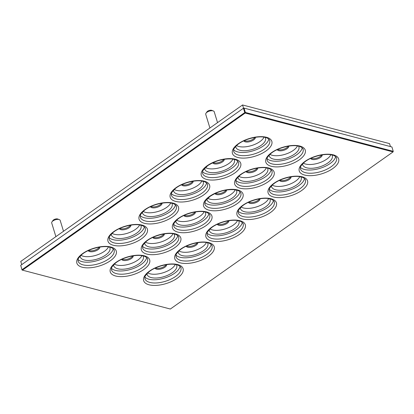 <?xml version="1.0" encoding="UTF-8"?>
<svg xmlns="http://www.w3.org/2000/svg" width="414" height="414" viewBox="0 0 414 414"><rect width="100%" height="100%" fill="white"/><g stroke="black" fill="none" stroke-linecap="round" stroke-linejoin="round"><path stroke-width="0.62" d="M144.9 277.111A18.837 8.492 163 0 0 174.553 273.276A18.837 8.492 163 0 0 180.054 266.362M176.012 255.159A18.837 8.492 163 0 0 205.665 251.329A18.837 8.492 163 0 0 211.166 244.415M207.124 233.211A18.837 8.492 163 0 0 236.777 229.377A18.837 8.492 163 0 0 242.278 222.463M238.236 211.264A18.837 8.492 163 0 0 267.894 207.43A18.837 8.492 163 0 0 273.395 200.516M269.348 189.317A18.837 8.492 163 0 0 299.006 185.482A18.837 8.492 163 0 0 304.507 178.569M300.466 167.37A18.837 8.492 163 0 0 330.118 163.535A18.837 8.492 163 0 0 335.619 156.621M111.49 268.329A18.837 8.492 163 0 0 141.148 264.494A18.837 8.492 163 0 0 146.649 257.58M142.602 246.377A18.837 8.492 163 0 0 172.26 242.547A18.837 8.492 163 0 0 177.761 235.633M173.72 224.429A18.837 8.492 163 0 0 203.372 220.595A18.837 8.492 163 0 0 208.873 213.681M204.832 202.482A18.837 8.492 163 0 0 234.484 198.648A18.837 8.492 163 0 0 239.985 191.734M235.944 180.535A18.837 8.492 163 0 0 265.597 176.7A18.837 8.492 163 0 0 271.098 169.787M267.056 158.588A18.837 8.492 163 0 0 296.714 154.753A18.837 8.492 163 0 0 302.215 147.839M78.086 259.547A18.837 8.492 163 0 0 107.738 255.712A18.837 8.492 163 0 0 113.239 248.798M109.198 237.595A18.837 8.492 163 0 0 138.85 233.765A18.837 8.492 163 0 0 144.351 226.846M140.31 215.647A18.837 8.492 163 0 0 169.968 211.813A18.837 8.492 163 0 0 175.469 204.899M171.422 193.7A18.837 8.492 163 0 0 201.08 189.866A18.837 8.492 163 0 0 206.581 182.952M202.539 171.753A18.837 8.492 163 0 0 232.192 167.918A18.837 8.492 163 0 0 237.693 161.005M233.651 149.806A18.837 8.492 163 0 0 263.304 145.971A18.837 8.492 163 0 0 268.805 139.057M176.442 264.696A15.515 6.997 -17 0 1 176.768 265.421A15.515 6.997 -17 0 1 172.327 272.691A15.515 6.997 -17 0 1 157.03 277.975A15.515 6.997 -17 0 1 147.099 274.492A15.515 6.997 -17 0 1 146.96 273.711M147.782 272.883A15.515 6.997 163 0 0 171.168 268.909A15.515 6.997 163 0 0 175.298 264.474M207.554 242.749A15.515 6.997 -17 0 1 207.88 243.473A15.515 6.997 -17 0 1 203.44 250.744A15.515 6.997 -17 0 1 188.147 256.028A15.515 6.997 -17 0 1 178.211 252.545A15.515 6.997 -17 0 1 178.077 251.764M178.9 250.936A15.515 6.997 163 0 0 202.28 246.956A15.515 6.997 163 0 0 206.41 242.526M238.671 220.802A15.515 6.997 -17 0 1 238.992 221.526A15.515 6.997 -17 0 1 234.552 228.792A15.515 6.997 -17 0 1 219.26 234.081A15.515 6.997 -17 0 1 209.324 230.598A15.515 6.997 -17 0 1 209.189 229.817M210.012 228.989A15.515 6.997 163 0 0 233.398 225.009A15.515 6.997 163 0 0 237.522 220.574M269.783 198.855A15.515 6.997 -17 0 1 270.109 199.579A15.515 6.997 -17 0 1 265.664 206.845A15.515 6.997 -17 0 1 250.372 212.134A15.515 6.997 -17 0 1 240.436 208.651A15.515 6.997 -17 0 1 240.301 207.864M241.124 207.041A15.515 6.997 163 0 0 264.51 203.062A15.515 6.997 163 0 0 268.639 198.627M300.895 176.907A15.515 6.997 -17 0 1 301.221 177.632A15.515 6.997 -17 0 1 296.776 184.898A15.515 6.997 -17 0 1 281.484 190.181A15.515 6.997 -17 0 1 271.548 186.704A15.515 6.997 -17 0 1 271.413 185.917M272.236 185.094A15.515 6.997 163 0 0 295.622 181.115A15.515 6.997 163 0 0 299.752 176.68M332.007 154.955A15.515 6.997 -17 0 1 332.333 155.68A15.515 6.997 -17 0 1 327.893 162.95A15.515 6.997 -17 0 1 312.596 168.234A15.515 6.997 -17 0 1 302.665 164.751A15.515 6.997 -17 0 1 302.525 163.97M303.348 163.142A15.515 6.997 163 0 0 326.734 159.167A15.515 6.997 163 0 0 330.864 154.732M143.037 255.914A15.515 6.997 -17 0 1 143.363 256.639A15.515 6.997 -17 0 1 138.918 263.909A15.515 6.997 -17 0 1 123.626 269.193A15.515 6.997 -17 0 1 113.69 265.71A15.515 6.997 -17 0 1 113.555 264.929M114.378 264.101A15.515 6.997 163 0 0 137.764 260.127A15.515 6.997 163 0 0 141.893 255.692M174.149 233.967A15.515 6.997 -17 0 1 174.475 234.691A15.515 6.997 -17 0 1 170.03 241.962A15.515 6.997 -17 0 1 154.738 247.246A15.515 6.997 -17 0 1 144.802 243.763A15.515 6.997 -17 0 1 144.667 242.982M145.49 242.154A15.515 6.997 163 0 0 168.876 238.174A15.515 6.997 163 0 0 173.005 233.744M205.261 212.02A15.515 6.997 -17 0 1 205.587 212.744A15.515 6.997 -17 0 1 201.147 220.01A15.515 6.997 -17 0 1 185.85 225.299A15.515 6.997 -17 0 1 175.919 221.816A15.515 6.997 -17 0 1 175.779 221.035M176.602 220.207A15.515 6.997 163 0 0 199.988 216.227A15.515 6.997 163 0 0 204.118 211.792M236.373 190.073A15.515 6.997 -17 0 1 236.699 190.797A15.515 6.997 -17 0 1 232.259 198.063A15.515 6.997 -17 0 1 216.967 203.352A15.515 6.997 -17 0 1 207.031 199.869A15.515 6.997 -17 0 1 206.897 199.082M207.719 198.259A15.515 6.997 163 0 0 231.1 194.28A15.515 6.997 163 0 0 235.23 189.845M267.491 168.125A15.515 6.997 -17 0 1 267.811 168.85A15.515 6.997 -17 0 1 263.371 176.116A15.515 6.997 -17 0 1 248.079 181.399A15.515 6.997 -17 0 1 238.143 177.916A15.515 6.997 -17 0 1 238.009 177.135M238.831 176.312A15.515 6.997 163 0 0 262.217 172.333A15.515 6.997 163 0 0 266.342 167.898M298.603 146.173A15.515 6.997 -17 0 1 298.929 146.898A15.515 6.997 -17 0 1 294.483 154.168A15.515 6.997 -17 0 1 279.191 159.452A15.515 6.997 -17 0 1 269.255 155.969A15.515 6.997 -17 0 1 269.121 155.188M269.944 154.36A15.515 6.997 163 0 0 293.329 150.386A15.515 6.997 163 0 0 297.459 145.951M109.627 247.132A15.515 6.997 -17 0 1 109.953 247.857A15.515 6.997 -17 0 1 105.513 255.127A15.515 6.997 -17 0 1 90.221 260.411A15.515 6.997 -17 0 1 80.285 256.928A15.515 6.997 -17 0 1 80.15 256.147M80.973 255.319A15.515 6.997 163 0 0 104.354 251.345A15.515 6.997 163 0 0 108.484 246.91M140.744 225.185A15.515 6.997 -17 0 1 141.065 225.909A15.515 6.997 -17 0 1 136.625 233.18A15.515 6.997 -17 0 1 121.333 238.464A15.515 6.997 -17 0 1 111.397 234.981A15.515 6.997 -17 0 1 111.262 234.2M112.085 233.372A15.515 6.997 163 0 0 135.471 229.392A15.515 6.997 163 0 0 139.596 224.962M171.857 203.238A15.515 6.997 -17 0 1 172.183 203.962A15.515 6.997 -17 0 1 167.737 211.228A15.515 6.997 -17 0 1 152.445 216.517A15.515 6.997 -17 0 1 142.509 213.034A15.515 6.997 -17 0 1 142.375 212.253M143.197 211.425A15.515 6.997 163 0 0 166.583 207.445A15.515 6.997 163 0 0 170.713 203.01M202.969 181.291A15.515 6.997 -17 0 1 203.295 182.015A15.515 6.997 -17 0 1 198.849 189.281A15.515 6.997 -17 0 1 183.557 194.57A15.515 6.997 -17 0 1 173.621 191.087A15.515 6.997 -17 0 1 173.487 190.3M174.31 189.477A15.515 6.997 163 0 0 197.695 185.498A15.515 6.997 163 0 0 201.825 181.063M234.081 159.338A15.515 6.997 -17 0 1 234.407 160.068A15.515 6.997 -17 0 1 229.967 167.334A15.515 6.997 -17 0 1 214.669 172.617A15.515 6.997 -17 0 1 204.739 169.135A15.515 6.997 -17 0 1 204.599 168.353M205.422 167.53A15.515 6.997 163 0 0 228.807 163.551A15.515 6.997 163 0 0 232.937 159.116M265.193 137.391A15.515 6.997 -17 0 1 265.519 138.116A15.515 6.997 -17 0 1 261.079 145.386A15.515 6.997 -17 0 1 245.787 150.67A15.515 6.997 -17 0 1 235.851 147.187A15.515 6.997 -17 0 1 235.716 146.406M236.539 145.578A15.515 6.997 163 0 0 259.92 141.604A15.515 6.997 163 0 0 264.049 137.169M166.651 264.618A6.096 2.748 -17 0 1 163.121 268.225A6.096 2.748 -17 0 1 156.539 269.162A6.096 2.748 -17 0 1 155.033 268.168M155.524 267.941A6.096 2.748 163 0 0 156.249 268.215A6.096 2.748 163 0 0 166.117 264.701M197.763 242.671A6.096 2.748 -17 0 1 194.233 246.278A6.096 2.748 -17 0 1 187.651 247.215A6.096 2.748 -17 0 1 186.15 246.221M186.636 245.994A6.096 2.748 163 0 0 187.366 246.268A6.096 2.748 163 0 0 197.235 242.754M228.875 220.724A6.096 2.748 -17 0 1 225.351 224.326A6.096 2.748 -17 0 1 218.768 225.268A6.096 2.748 -17 0 1 217.262 224.274M217.748 224.046A6.096 2.748 163 0 0 218.478 224.321A6.096 2.748 163 0 0 228.347 220.807M259.992 198.772A6.096 2.748 -17 0 1 256.463 202.379A6.096 2.748 -17 0 1 249.88 203.321A6.096 2.748 -17 0 1 248.374 202.327M248.861 202.099A6.096 2.748 163 0 0 249.59 202.374A6.096 2.748 163 0 0 259.459 198.86M291.104 176.825A6.096 2.748 -17 0 1 287.575 180.432A6.096 2.748 -17 0 1 280.992 181.368A6.096 2.748 -17 0 1 279.486 180.38M279.978 180.152A6.096 2.748 163 0 0 280.702 180.426A6.096 2.748 163 0 0 290.571 176.913M322.216 154.877A6.096 2.748 -17 0 1 318.687 158.484A6.096 2.748 -17 0 1 312.104 159.421A6.096 2.748 -17 0 1 310.603 158.427M311.09 158.205A6.096 2.748 163 0 0 311.814 158.474A6.096 2.748 163 0 0 321.683 154.965M133.246 255.836A6.096 2.748 -17 0 1 129.717 259.443A6.096 2.748 -17 0 1 123.134 260.38A6.096 2.748 -17 0 1 121.628 259.387M122.114 259.159A6.096 2.748 163 0 0 122.844 259.433A6.096 2.748 163 0 0 132.713 255.919M164.358 233.889A6.096 2.748 -17 0 1 160.829 237.496A6.096 2.748 -17 0 1 154.246 238.433A6.096 2.748 -17 0 1 152.74 237.439M153.232 237.212A6.096 2.748 163 0 0 153.956 237.486A6.096 2.748 163 0 0 163.825 233.972M195.47 211.942A6.096 2.748 -17 0 1 191.941 215.544A6.096 2.748 -17 0 1 185.358 216.486A6.096 2.748 -17 0 1 183.857 215.492M184.344 215.264A6.096 2.748 163 0 0 185.068 215.539A6.096 2.748 163 0 0 194.937 212.025M226.582 189.99A6.096 2.748 -17 0 1 223.053 193.597A6.096 2.748 -17 0 1 216.475 194.539A6.096 2.748 -17 0 1 214.969 193.545M215.456 193.317A6.096 2.748 163 0 0 216.186 193.592A6.096 2.748 163 0 0 226.054 190.078M257.694 168.043A6.096 2.748 -17 0 1 254.17 171.65A6.096 2.748 -17 0 1 247.588 172.586A6.096 2.748 -17 0 1 246.082 171.598M246.568 171.37A6.096 2.748 163 0 0 247.298 171.644A6.096 2.748 163 0 0 257.166 168.131M288.812 146.095A6.096 2.748 -17 0 1 285.282 149.702A6.096 2.748 -17 0 1 278.7 150.639A6.096 2.748 -17 0 1 277.194 149.645M277.68 149.423A6.096 2.748 163 0 0 278.41 149.692A6.096 2.748 163 0 0 288.279 146.183M99.836 247.054A6.096 2.748 -17 0 1 96.307 250.661A6.096 2.748 -17 0 1 89.724 251.598A6.096 2.748 -17 0 1 88.223 250.605M88.71 250.377A6.096 2.748 163 0 0 89.44 250.651A6.096 2.748 163 0 0 99.308 247.137M130.948 225.107A6.096 2.748 -17 0 1 127.424 228.714A6.096 2.748 -17 0 1 120.841 229.651A6.096 2.748 -17 0 1 119.335 228.657M119.822 228.43A6.096 2.748 163 0 0 120.552 228.704A6.096 2.748 163 0 0 130.42 225.19M162.065 203.16A6.096 2.748 -17 0 1 158.536 206.762A6.096 2.748 -17 0 1 151.954 207.704A6.096 2.748 -17 0 1 150.448 206.71M150.934 206.482A6.096 2.748 163 0 0 151.664 206.757A6.096 2.748 163 0 0 161.532 203.243M193.178 181.208A6.096 2.748 -17 0 1 189.648 184.815A6.096 2.748 -17 0 1 183.066 185.757A6.096 2.748 -17 0 1 181.56 184.763M182.051 184.535A6.096 2.748 163 0 0 182.776 184.81A6.096 2.748 163 0 0 192.645 181.296M224.29 159.261A6.096 2.748 -17 0 1 220.76 162.868A6.096 2.748 -17 0 1 214.178 163.804A6.096 2.748 -17 0 1 212.677 162.816M213.163 162.588A6.096 2.748 163 0 0 213.888 162.862A6.096 2.748 163 0 0 223.757 159.349M255.402 137.313A6.096 2.748 -17 0 1 251.872 140.92A6.096 2.748 -17 0 1 245.295 141.857A6.096 2.748 -17 0 1 243.789 140.863M244.276 140.641A6.096 2.748 163 0 0 245.005 140.91A6.096 2.748 163 0 0 254.874 137.401M217.536 122.622L214.214 111.744A4.43 1.998 163 0 0 213.334 110.957A4.43 1.998 163 0 0 213.055 110.864A4.43 1.998 163 0 0 206.022 113.193A4.43 1.998 163 0 0 205.732 114.336L209.914 127.998M63.513 231.276L60.185 220.398A4.43 1.998 163 0 0 59.311 219.606A4.43 1.998 163 0 0 59.026 219.518A4.43 1.998 163 0 0 51.993 221.847A4.43 1.998 163 0 0 51.709 222.991L55.885 236.653M213.334 110.957L211.756 110.362A2.882 1.299 163 0 0 211.57 110.3A2.882 1.299 163 0 0 207 111.816L206.022 113.193M59.311 219.606L57.727 219.016A2.882 1.299 163 0 0 57.546 218.954A2.882 1.299 163 0 0 52.971 220.465L51.993 221.847M390.454 146.587L389.543 143.611L242.557 104.97L20.757 261.431L21.735 264.624M243.546 108.209L242.557 104.97M22.092 270.037L20.71 265.348L22.03 269.995L22.454 270.156L170.335 309.03L393.057 151.917L393.248 151.322L391.918 146.97L244.037 108.095L245.367 112.442L245.176 113.043L22.454 270.156M245.124 112.701L244.762 112.582L243.432 108.235L244.037 108.095M243.432 108.235L20.71 265.348M244.762 112.582L22.04 269.695M393.248 151.322L245.367 112.442M393.057 151.917L245.176 113.043M175.536 276.49A18.837 8.492 -17 0 1 149.821 282.41A18.837 8.492 -17 0 1 144.9 278.679C145.179 277.204 143.368 277.251 148.693 272.086C155.198 266.378 169.838 262.652 176.788 264.784C178.346 264.862 181.394 267.237 180.928 267.667A18.837 8.492 -17 0 1 175.536 276.49M177.704 264.582A20.612 9.294 -17 0 1 177.187 278.317A20.612 9.294 -17 0 1 149.056 284.791A20.612 9.294 -17 0 1 149.568 271.056A20.612 9.294 -17 0 1 177.704 264.582M206.648 254.543A18.837 8.492 -17 0 1 180.939 260.463A18.837 8.492 -17 0 1 176.012 256.732C176.297 255.257 174.48 255.303 179.805 250.139C186.31 244.431 200.95 240.705 207.9 242.837C209.458 242.914 212.511 245.29 212.04 245.719A18.837 8.492 -17 0 1 206.648 254.543M208.816 242.635A20.612 9.294 -17 0 1 208.299 256.369A20.612 9.294 -17 0 1 180.168 262.843A20.612 9.294 -17 0 1 180.685 249.109A20.612 9.294 -17 0 1 208.816 242.635M237.76 232.596A18.837 8.492 -17 0 1 212.051 238.511A18.837 8.492 -17 0 1 207.129 234.785C207.409 233.31 205.592 233.356 210.917 228.192C217.422 222.478 232.063 218.758 239.018 220.89C240.57 220.967 243.623 223.343 243.158 223.772A18.837 8.492 -17 0 1 237.76 232.596M239.929 220.688A20.612 9.294 -17 0 1 239.411 234.422A20.612 9.294 -17 0 1 211.28 240.896A20.612 9.294 -17 0 1 211.797 227.162A20.612 9.294 -17 0 1 239.929 220.688M268.877 210.648A18.837 8.492 -17 0 1 243.163 216.563A18.837 8.492 -17 0 1 238.241 212.837C238.521 211.363 236.704 211.409 242.03 206.244C248.535 200.531 263.18 196.81 270.13 198.937C271.682 199.02 274.736 201.395 274.27 201.82A18.837 8.492 -17 0 1 268.877 210.648M271.041 198.736A20.612 9.294 -17 0 1 270.528 212.475A20.612 9.294 -17 0 1 242.392 218.949A20.612 9.294 -17 0 1 242.909 205.215A20.612 9.294 -17 0 1 271.041 198.736M299.99 188.701A18.837 8.492 -17 0 1 274.275 194.616A18.837 8.492 -17 0 1 269.354 190.89C269.633 189.415 267.817 189.462 273.147 184.297C279.647 178.584 294.292 174.858 301.242 176.99C302.8 177.073 305.848 179.448 305.382 179.873A18.837 8.492 -17 0 1 299.99 188.701M302.158 176.788A20.612 9.294 -17 0 1 301.64 190.523A20.612 9.294 -17 0 1 273.509 197.002A20.612 9.294 -17 0 1 274.021 183.262A20.612 9.294 -17 0 1 302.158 176.788M331.102 166.749A18.837 8.492 -17 0 1 305.387 172.669A18.837 8.492 -17 0 1 300.466 168.943C300.75 167.463 298.934 167.51 304.259 162.35C310.764 156.637 325.404 152.911 332.354 155.043C333.912 155.121 336.96 157.496 336.494 157.925A18.837 8.492 -17 0 1 331.102 166.749M333.27 154.841A20.612 9.294 -17 0 1 332.752 168.576A20.612 9.294 -17 0 1 304.621 175.05A20.612 9.294 -17 0 1 305.139 161.315A20.612 9.294 -17 0 1 333.27 154.841M142.131 267.708A18.837 8.492 -17 0 1 116.417 273.628A18.837 8.492 -17 0 1 111.495 269.897C111.775 268.422 109.958 268.469 115.283 263.304C121.788 257.596 136.434 253.87 143.384 256.002C144.936 256.08 147.989 258.455 147.524 258.885A18.837 8.492 -17 0 1 142.131 267.708M144.295 255.8A20.612 9.294 -17 0 1 143.782 269.535A20.612 9.294 -17 0 1 115.646 276.009A20.612 9.294 -17 0 1 116.163 262.274A20.612 9.294 -17 0 1 144.295 255.8M173.243 245.761A18.837 8.492 -17 0 1 147.529 251.681A18.837 8.492 -17 0 1 142.607 247.95C142.887 246.475 141.071 246.521 146.401 241.357C152.901 235.649 167.546 231.923 174.496 234.055C176.053 234.133 179.102 236.508 178.636 236.937A18.837 8.492 -17 0 1 173.243 245.761M175.412 233.853A20.612 9.294 -17 0 1 174.894 247.588A20.612 9.294 -17 0 1 146.763 254.061A20.612 9.294 -17 0 1 147.275 240.327A20.612 9.294 -17 0 1 175.412 233.853M204.356 223.814A18.837 8.492 -17 0 1 178.641 229.729A18.837 8.492 -17 0 1 173.72 226.003C173.999 224.528 172.188 224.574 177.513 219.41C184.018 213.696 198.658 209.976 205.608 212.108C207.166 212.185 210.214 214.561 209.748 214.99A18.837 8.492 -17 0 1 204.356 223.814M206.524 211.906A20.612 9.294 -17 0 1 206.006 225.64A20.612 9.294 -17 0 1 177.875 232.114A20.612 9.294 -17 0 1 178.387 218.38A20.612 9.294 -17 0 1 206.524 211.906M235.468 201.866A18.837 8.492 -17 0 1 216.9 208.283A18.837 8.492 -17 0 1 204.837 204.055L204.904 202.229L205.592 200.759L210.064 196.365C217.629 191.511 225.614 189.286 234.024 189.695C238.366 190.254 239.297 191.216 239.768 191.553L240.865 193.038A18.837 8.492 -17 0 1 235.468 201.866M237.118 203.693A20.612 9.294 -17 0 1 208.987 210.167A20.612 9.294 -17 0 1 209.505 196.433A20.612 9.294 -17 0 1 237.636 189.954A20.612 9.294 -17 0 1 237.118 203.693M266.58 179.919A18.837 8.492 -17 0 1 240.87 185.834A18.837 8.492 -17 0 1 235.949 182.108C236.228 180.633 234.412 180.68 239.737 175.515C246.242 169.802 260.882 166.076 267.837 168.208C269.39 168.286 272.443 170.661 271.977 171.091A18.837 8.492 -17 0 1 266.58 179.919M268.748 168.006A20.612 9.294 -17 0 1 268.231 181.741A20.612 9.294 -17 0 1 240.099 188.22A20.612 9.294 -17 0 1 240.617 174.48A20.612 9.294 -17 0 1 268.748 168.006M297.697 157.967A18.837 8.492 -17 0 1 271.982 163.887A18.837 8.492 -17 0 1 267.061 160.161C267.34 158.681 265.524 158.728 270.849 153.563C277.354 147.855 291.999 144.129 298.949 146.261C300.502 146.339 303.555 148.714 303.089 149.143A18.837 8.492 -17 0 1 297.697 157.967M299.86 146.059A20.612 9.294 -17 0 1 299.348 159.794A20.612 9.294 -17 0 1 271.211 166.268A20.612 9.294 -17 0 1 271.729 152.533A20.612 9.294 -17 0 1 299.86 146.059M108.722 258.926A18.837 8.492 -17 0 1 83.012 264.846A18.837 8.492 -17 0 1 78.086 261.115C78.37 259.64 76.554 259.687 81.879 254.522C88.384 248.814 103.024 245.088 109.974 247.22C111.532 247.298 114.585 249.673 114.114 250.103A18.837 8.492 -17 0 1 108.722 258.926M110.89 247.018A20.612 9.294 -17 0 1 110.372 260.753A20.612 9.294 -17 0 1 82.241 267.227A20.612 9.294 -17 0 1 82.759 253.492A20.612 9.294 -17 0 1 110.89 247.018M139.834 236.979A18.837 8.492 -17 0 1 114.124 242.899A18.837 8.492 -17 0 1 109.203 239.168C109.482 237.693 107.666 237.739 112.991 232.575C119.496 226.867 134.136 223.141 141.091 225.273C142.644 225.351 145.697 227.726 145.231 228.155A18.837 8.492 -17 0 1 139.834 236.979M142.002 225.071A20.612 9.294 -17 0 1 141.484 238.806A20.612 9.294 -17 0 1 113.353 245.279A20.612 9.294 -17 0 1 113.871 231.545A20.612 9.294 -17 0 1 142.002 225.071M170.951 215.032A18.837 8.492 -17 0 1 145.236 220.947A18.837 8.492 -17 0 1 140.315 217.221C140.594 215.746 138.778 215.792 144.103 210.628C150.608 204.914 165.253 201.194 172.203 203.326C173.756 203.403 176.809 205.779 176.343 206.208A18.837 8.492 -17 0 1 170.951 215.032M173.114 203.124A20.612 9.294 -17 0 1 172.602 216.858A20.612 9.294 -17 0 1 144.465 223.332A20.612 9.294 -17 0 1 144.983 209.598A20.612 9.294 -17 0 1 173.114 203.124M202.063 193.084A18.837 8.492 -17 0 1 176.348 198.999A18.837 8.492 -17 0 1 171.427 195.273C171.707 193.799 169.89 193.845 175.22 188.68C181.72 182.967 196.365 179.246 203.315 181.373C204.873 181.456 207.921 183.832 207.455 184.256A18.837 8.492 -17 0 1 202.063 193.084M204.231 181.172A20.612 9.294 -17 0 1 203.714 194.906A20.612 9.294 -17 0 1 175.583 201.385A20.612 9.294 -17 0 1 176.095 187.651A20.612 9.294 -17 0 1 204.231 181.172M233.175 171.137A18.837 8.492 -17 0 1 214.602 177.554A18.837 8.492 -17 0 1 202.539 173.326L202.606 171.499L203.3 170.03L207.771 165.636C215.337 160.782 223.322 158.557 231.731 158.96C236.073 159.525 237.005 160.487 237.476 160.818L238.567 162.309A18.837 8.492 -17 0 1 233.175 171.137M234.826 172.959A20.612 9.294 -17 0 1 206.695 179.438A20.612 9.294 -17 0 1 207.212 165.698A20.612 9.294 -17 0 1 235.343 159.224A20.612 9.294 -17 0 1 234.826 172.959M264.287 149.185A18.837 8.492 -17 0 1 238.578 155.105A18.837 8.492 -17 0 1 233.656 151.379C233.936 149.899 232.119 149.946 237.445 144.781C243.949 139.073 258.59 135.347 265.54 137.479C267.097 137.557 270.151 139.932 269.685 140.362A18.837 8.492 -17 0 1 264.287 149.185M266.456 137.277A20.612 9.294 -17 0 1 265.938 151.012A20.612 9.294 -17 0 1 237.807 157.486A20.612 9.294 -17 0 1 238.324 143.751A20.612 9.294 -17 0 1 266.456 137.277"/></g></svg>
